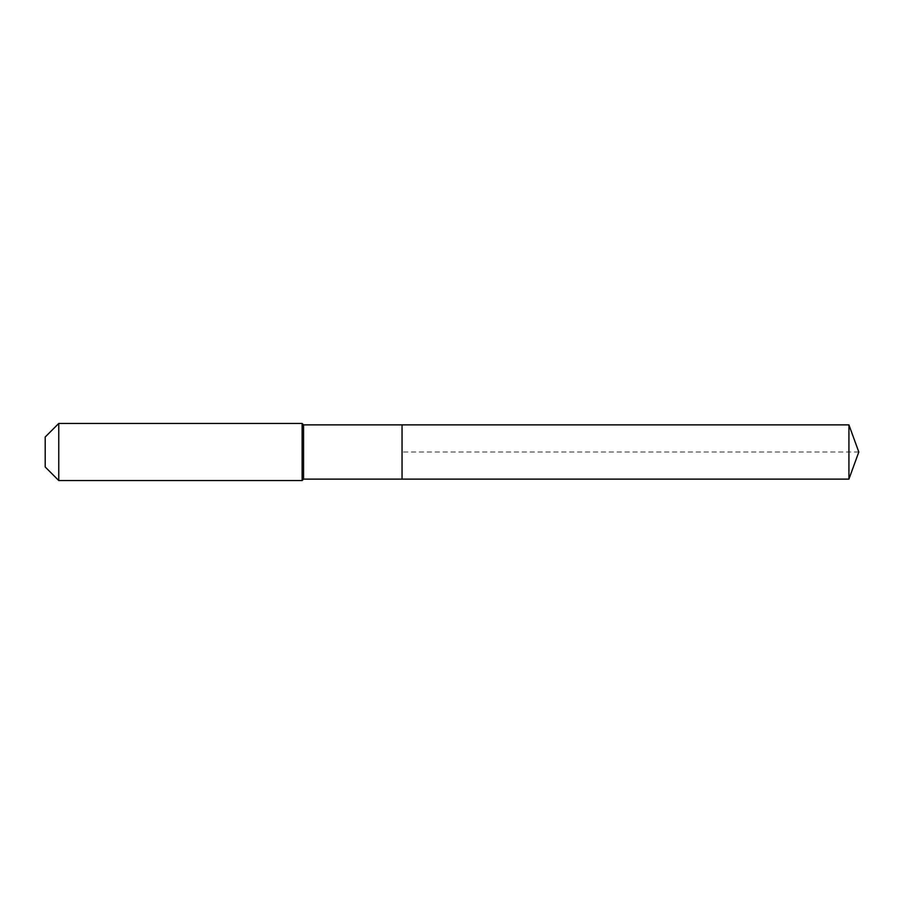 <?xml version="1.0" encoding="UTF-8"?>
<svg xmlns="http://www.w3.org/2000/svg" width="904" height="904" viewBox="0 0 904 904"><rect width="100%" height="100%" fill="white"/><g stroke="black" fill="none" stroke-linecap="round" stroke-linejoin="round"><path stroke-width="0.68" stroke-dasharray="4.52 3.39" d="M402.043 479.12L402.043 424.88M303.552 479.12L303.552 424.88M302.128 480.544L302.128 423.456M58.76 480.544L58.76 423.456M45.2 466.984L45.2 437.016M848.924 479.12L848.924 424.88M858.8 452L402.043 452"/><path stroke-width="1.36" d="M848.924 479.12L848.924 424.88L858.8 452L848.924 479.12L402.043 479.12L848.924 479.12L858.8 452L848.924 479.12L402.043 479.12L402.043 424.88L303.552 424.88L302.128 423.456L58.76 423.456L45.2 437.016L45.2 466.984L58.76 480.544L58.76 423.456M858.8 452L848.924 424.88L402.043 424.88L402.043 479.12L303.552 479.12L303.552 424.88M303.552 479.12L302.128 480.544L302.128 423.456M302.128 480.544L58.76 480.544M848.924 424.88L402.043 424.88"/></g></svg>
